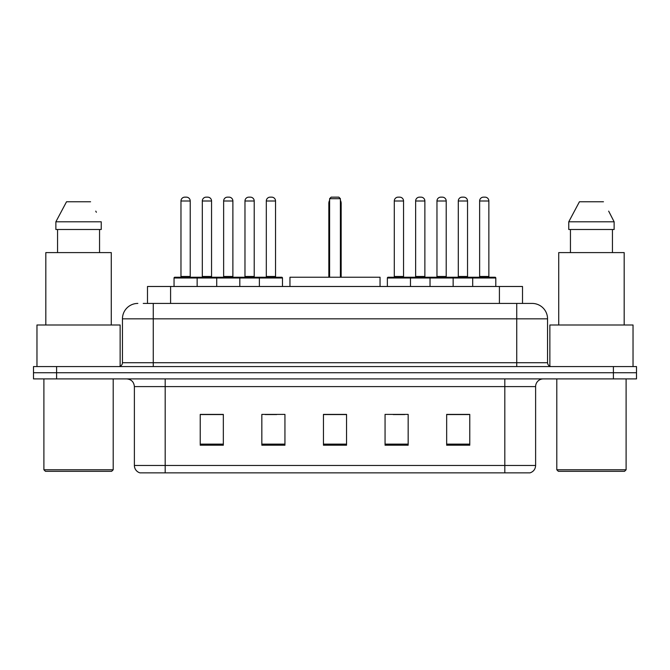 <?xml version="1.0" encoding="UTF-8"?>
<svg xmlns="http://www.w3.org/2000/svg" width="670" height="670" viewBox="0 0 670 670"><rect width="100%" height="100%" fill="white"/><g stroke="black" fill="none" stroke-linecap="round" stroke-linejoin="round"><path stroke-width="1" d="M143.246 303.426L153.254 303.426L143.246 303.426L147.492 303.426L147.492 286.484L522.508 286.484L522.508 303.426M137.852 303.426A15.402 15.402 0 0 0 122.451 318.828L122.451 362.721A3.852 3.852 0 0 1 118.598 366.574M532.148 303.426A15.402 15.402 0 0 1 547.549 318.828L153.254 318.828L153.254 303.426L531.913 303.426M547.549 318.828L547.549 362.721C547.784 365.066 549.065 366.348 551.402 366.574M56.607 366.574L33.5 366.574L33.5 372.738L56.607 372.738L33.5 372.738L33.5 378.893L56.607 378.893L56.607 372.738L613.393 372.738L56.607 372.738L56.607 366.574L613.393 366.574L613.393 372.738L636.5 372.738L613.393 372.738L613.393 378.893L56.607 378.893M613.393 378.893L636.5 378.893L636.5 366.574L613.393 366.574M535.615 465.457C535.405 469.151 533.555 471.613 530.07 472.853L504.812 472.853L504.812 465.457L535.615 465.457L535.615 386.598A7.705 7.705 0 0 1 543.32 378.893M504.812 472.853L139.93 472.853A7.705 7.705 0 0 1 134.385 465.457L134.385 386.598C133.925 381.917 131.362 379.354 126.68 378.893M469.77 445.207L469.77 414.395L446.664 414.395L446.664 445.207L469.77 445.207M408.164 445.207L408.164 414.395L385.057 414.395L385.057 445.207L408.164 445.207M223.336 445.207L223.336 414.395L200.23 414.395L200.23 445.207L223.336 445.207M284.943 445.207L284.943 414.395L261.836 414.395L261.836 445.207L284.943 445.207M346.549 445.207L346.549 414.395L323.451 414.395L323.451 445.207L346.549 445.207M446.664 414.554L468.69 414.554M457.141 414.554L447.359 414.554M265.153 414.554L276.702 414.554M222.49 414.554L212.708 414.554M201.151 414.554L223.336 414.554M393.148 414.554L404.697 414.554M346.549 414.554L323.451 414.554M111.664 471.312L45.434 471.312L43.893 469.77L113.205 469.77L111.664 471.312M43.893 378.893L43.893 469.77M113.205 378.893L113.205 469.77M120.139 366.255L120.139 324.992L36.967 324.992L36.967 366.574M111.279 324.992L111.279 252.598L45.82 252.598L45.82 324.992M99.554 229.492L99.554 252.598L99.554 229.492M55.87 221.795L66.531 201.77L55.87 221.795L55.87 229.492L101.237 229.492L101.237 221.795L55.87 221.795M96.371 212.281L95.76 211.125M57.553 229.492L57.553 252.598M90.576 201.77L66.531 201.77M380.049 286.484L380.049 277.238L289.951 277.238L289.951 286.484M329.606 198.689L331.147 197.148L338.853 197.148L340.394 198.689L329.606 198.689L329.606 277.238M340.394 198.689L340.394 277.238M341.164 277.238L341.164 203.311A6.164 6.164 0 0 0 340.394 200.33M328.836 277.238L328.836 203.311L329.606 203.311M624.566 471.312L558.336 471.312L556.795 469.77L626.107 469.77L624.566 471.312M556.795 378.893L556.795 469.77M626.107 378.893L626.107 469.77M633.033 366.574L633.033 324.992L549.861 324.992L549.861 366.255M624.18 324.992L624.18 252.598L558.721 252.598L558.721 324.992M609.264 212.281L614.13 221.795L568.763 221.795L579.424 201.77L568.763 221.795L568.763 229.492L614.13 229.492L614.13 221.795L614.13 229.492M614.13 221.795L608.662 211.125M570.446 229.492L570.446 252.598M612.447 252.598L612.447 229.492M603.469 201.77L579.424 201.77M259.374 286.484L259.374 278.008A0.771 0.771 0 0 1 260.144 277.238L281.71 277.238A0.771 0.771 0 0 1 282.48 278.008L174.049 278.008A0.771 0.771 0 0 1 174.82 277.238L196.377 277.238A0.771 0.771 0 0 1 197.148 278.008L197.148 286.484M190.221 201L180.975 201A3.852 3.852 0 0 1 184.828 197.148L186.369 197.148A3.852 3.852 0 0 1 190.221 201L190.221 276.467A0.771 0.771 0 0 0 190.992 277.238M180.975 201L180.975 276.467A0.771 0.771 0 0 1 180.205 277.238M174.049 278.008L174.049 286.484M216.712 286.484L216.712 278.008A0.771 0.771 0 0 1 217.482 277.238L239.048 277.238A0.771 0.771 0 0 1 239.81 278.008L239.81 286.484M232.884 276.467A0.771 0.771 0 0 0 233.654 277.238L222.867 277.238A0.771 0.771 0 0 0 223.638 276.467L232.884 276.467L232.884 201A3.852 3.852 0 0 0 229.031 197.148L227.49 197.148A3.852 3.852 0 0 0 223.638 201L223.638 276.467M275.546 276.467A0.771 0.771 0 0 0 276.316 277.238L265.538 277.238A0.771 0.771 0 0 0 266.308 276.467L275.546 276.467L275.546 201A3.852 3.852 0 0 0 271.693 197.148L270.152 197.148A3.852 3.852 0 0 0 266.308 201L266.308 276.467M282.48 278.008L282.48 286.484M472.693 286.484L472.693 278.008A0.771 0.771 0 0 1 473.464 277.238L495.03 277.238A0.771 0.771 0 0 1 495.8 278.008L387.369 278.008A0.771 0.771 0 0 1 388.139 277.238L409.705 277.238A0.771 0.771 0 0 1 410.467 278.008L410.467 286.484M403.541 276.467A0.771 0.771 0 0 0 404.312 277.238L393.533 277.238A0.771 0.771 0 0 0 394.295 276.467L403.541 276.467L403.541 201A3.852 3.852 0 0 0 399.689 197.148L398.147 197.148A3.852 3.852 0 0 0 394.295 201L394.295 276.467M387.369 278.008L387.369 286.484M430.031 286.484L430.031 278.008A0.771 0.771 0 0 1 430.802 277.238L452.367 277.238A0.771 0.771 0 0 1 453.138 278.008L453.138 286.484M446.203 276.467A0.771 0.771 0 0 0 446.974 277.238L436.195 277.238A0.771 0.771 0 0 0 436.966 276.467L446.203 276.467L446.203 201A3.852 3.852 0 0 0 442.351 197.148L440.81 197.148A3.852 3.852 0 0 0 436.966 201L436.966 276.467M488.866 276.467A0.771 0.771 0 0 0 489.636 277.238L478.857 277.238A0.771 0.771 0 0 0 479.628 276.467L488.866 276.467L488.866 201A3.852 3.852 0 0 0 485.021 197.148L483.48 197.148A3.852 3.852 0 0 0 479.628 201L479.628 276.467M495.8 278.008L495.8 286.484M217.708 277.238L196.151 277.238M202.306 201A3.852 3.852 0 0 1 206.159 197.148L207.7 197.148A3.852 3.852 0 0 1 211.553 201L202.306 201L202.306 276.467A0.771 0.771 0 0 1 201.536 277.238M211.553 201L211.553 276.467A0.771 0.771 0 0 0 212.323 277.238M260.379 277.238L238.813 277.238M244.977 201A3.852 3.852 0 0 1 248.821 197.148L250.362 197.148A3.852 3.852 0 0 1 254.215 201L244.977 201L244.977 276.467A0.771 0.771 0 0 1 244.207 277.238M254.215 201L254.215 276.467A0.771 0.771 0 0 0 254.985 277.238M431.036 277.238L409.471 277.238M415.635 201A3.852 3.852 0 0 1 419.479 197.148L421.02 197.148A3.852 3.852 0 0 1 424.872 201L415.635 201L415.635 276.467A0.771 0.771 0 0 1 414.864 277.238M424.872 201L424.872 276.467A0.771 0.771 0 0 0 425.643 277.238M473.698 277.238L452.133 277.238M458.297 201A3.852 3.852 0 0 1 462.149 197.148L463.69 197.148A3.852 3.852 0 0 1 467.534 201L458.297 201L458.297 276.467A0.771 0.771 0 0 1 457.526 277.238M467.534 201L467.534 276.467A0.771 0.771 0 0 0 468.305 277.238M170.59 303.426L170.59 286.484M499.41 303.426L499.41 286.484M153.254 366.574L153.254 318.828L122.451 318.828M122.451 362.721L547.549 362.721M516.746 303.426L516.746 366.574M504.812 378.893L504.812 386.598L134.385 386.598M535.615 386.598L504.812 386.598L504.812 465.457L165.189 465.457L165.189 472.853M134.385 465.457L165.189 465.457L165.189 378.893M346.549 444.135L323.451 444.135M284.943 444.135L261.836 444.135M223.336 444.135L200.23 444.135M408.164 444.135L385.057 444.135M469.77 444.135L446.664 444.135M340.394 203.311L341.164 203.311M180.975 276.467L190.221 276.467M232.884 201L223.638 201M275.546 201L266.308 201M403.541 201L394.295 201M446.203 201L436.966 201M488.866 201L479.628 201M202.306 276.467L211.553 276.467M244.977 276.467L254.215 276.467M415.635 276.467L424.872 276.467M458.297 276.467L467.534 276.467M329.606 200.33A6.164 6.164 0 0 0 328.836 203.311"/></g></svg>
